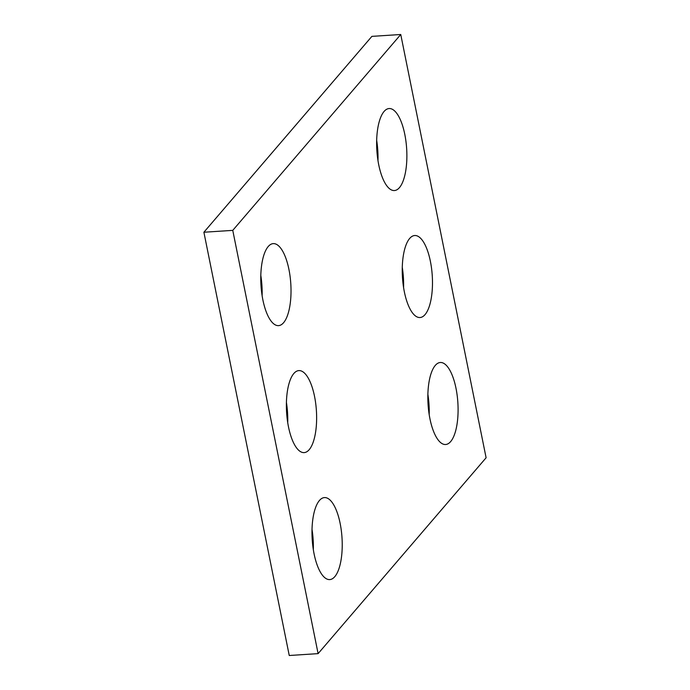 <?xml version="1.0" encoding="UTF-8"?>
<svg xmlns="http://www.w3.org/2000/svg" width="690" height="690" viewBox="0 0 690 690"><rect width="100%" height="100%" fill="white"/><g stroke="black" fill="none" stroke-linecap="round" stroke-linejoin="round"><path stroke-width="1.03" d="M232.763 230.365L318.107 653.628L486.105 457.763L400.752 34.5L232.763 230.365L203.895 232.237L289.248 655.5L318.107 653.628M203.895 232.237L371.893 36.372L400.752 34.5M427.878 394.301A41.09 14.921 -93.7 0 1 429.189 414.578M435.287 365.415A41.09 14.921 -93.7 0 1 440.306 362.5A41.09 14.921 -93.7 0 1 457.858 402.537A41.09 14.921 -93.7 0 1 445.619 444.507A41.09 14.921 -93.7 0 1 428.775 411.714A41.09 14.921 -93.7 0 1 435.287 365.415M402.27 267.323A41.09 14.921 -93.7 0 1 403.59 287.601M409.679 238.43A41.09 14.921 -93.7 0 1 414.707 235.523A41.09 14.921 -93.7 0 1 432.251 275.56A41.09 14.921 -93.7 0 1 420.02 317.529A41.09 14.921 -93.7 0 1 403.176 284.737A41.09 14.921 -93.7 0 1 409.679 238.43M376.671 140.346A41.09 14.921 -93.7 0 1 377.982 160.615M384.08 111.452A41.09 14.921 -93.7 0 1 389.1 108.546A41.09 14.921 -93.7 0 1 406.652 148.583A41.09 14.921 -93.7 0 1 394.413 190.543A41.09 14.921 -93.7 0 1 377.568 157.76A41.09 14.921 -93.7 0 1 384.08 111.452M312.018 529.385A41.09 14.921 -93.7 0 1 313.329 549.654M319.427 500.492A41.09 14.921 -93.7 0 1 324.447 497.585A41.09 14.921 -93.7 0 1 341.998 537.622A41.09 14.921 -93.7 0 1 329.76 579.583A41.09 14.921 -93.7 0 1 312.915 546.791A41.09 14.921 -93.7 0 1 319.427 500.492M286.41 402.399A41.09 14.921 -93.7 0 1 287.73 422.677M293.819 373.514A41.09 14.921 -93.7 0 1 298.848 370.599A41.09 14.921 -93.7 0 1 316.399 410.636A41.09 14.921 -93.7 0 1 304.161 452.606A41.09 14.921 -93.7 0 1 287.316 419.813A41.09 14.921 -93.7 0 1 293.819 373.514M260.811 275.422A41.09 14.921 -93.7 0 1 262.122 295.7M268.22 246.528A41.09 14.921 -93.7 0 1 273.24 243.622A41.09 14.921 -93.7 0 1 290.792 283.659A41.09 14.921 -93.7 0 1 278.553 325.628A41.09 14.921 -93.7 0 1 261.708 292.836A41.09 14.921 -93.7 0 1 268.22 246.528"/></g></svg>
